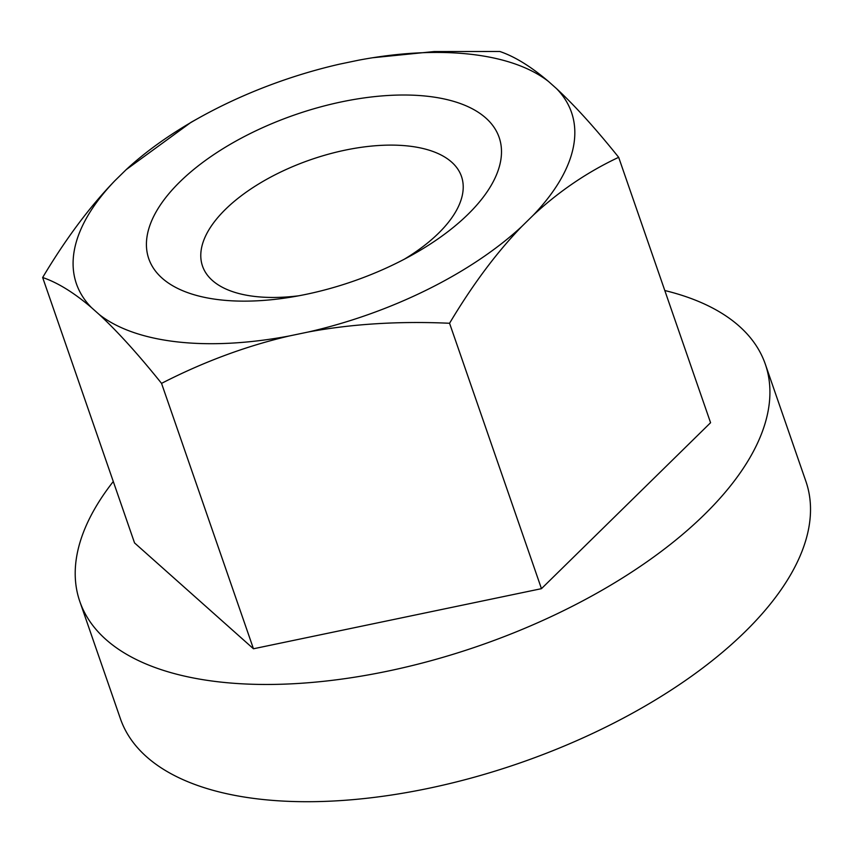 <?xml version="1.0" encoding="UTF-8"?>
<svg xmlns="http://www.w3.org/2000/svg" width="853" height="853" viewBox="0 0 853 853"><rect width="100%" height="100%" fill="white"/><g stroke="black" fill="none" stroke-linecap="round" stroke-linejoin="round"><path stroke-width="1.28" d="M533.05 215.414A261.956 124.591 -19.1 0 0 573.568 145.991A261.956 124.591 -19.1 0 0 556.487 88.584C574.773 105.537 595.501 128.44 618.67 157.315C587.45 171.986 558.918 191.36 533.05 215.414L521.78 226.482C496.606 252.499 472.53 284.763 449.563 323.266C399.289 320.984 352.257 323.884 308.455 331.966L289.263 335.975C246.133 346.03 203.568 361.821 161.548 383.37C138.378 354.496 117.65 331.582 99.364 314.629A261.956 124.591 -19.1 0 0 289.263 335.975M91.442 307.57C73.838 292.579 57.577 282.556 42.65 277.513C65.617 239.021 89.693 206.757 114.867 180.74A261.956 124.591 -19.1 0 0 74.35 250.164A261.956 124.591 -19.1 0 0 91.442 307.57L99.364 314.629M404.194 259.28A137.024 65.169 -19.1 0 0 462.561 194.036A137.024 65.169 -19.1 0 0 461.484 176.454A137.024 65.169 -19.1 0 0 408.662 146.055A137.024 65.169 -19.1 0 0 201.436 248.532A137.024 65.169 -19.1 0 0 202.524 266.125A137.024 65.169 -19.1 0 0 255.335 296.513A137.024 65.169 -19.1 0 0 298.753 295.788M500.604 161.217A185.389 88.168 160.9 0 1 412.404 254.834A185.389 88.168 160.9 0 1 289.562 297.377A185.389 88.168 160.9 0 1 147.313 234.938A185.389 88.168 160.9 0 1 341.744 101.827A185.389 88.168 160.9 0 1 500.604 161.217M113.289 481.497A362.706 172.509 -19.1 0 0 76.951 554.94A362.706 172.509 -19.1 0 0 79.819 601.504L120.422 718.748A362.706 172.509 -19.1 0 0 474.087 777.264A362.706 172.509 -19.1 0 0 808.772 527.943A362.706 172.509 -19.1 0 0 805.904 481.38L765.301 364.135A362.706 172.509 -19.1 0 0 664.796 290.521M79.819 601.504A362.706 172.509 -19.1 0 0 433.495 660.019A362.706 172.509 -19.1 0 0 768.18 410.698A362.706 172.509 -19.1 0 0 765.301 364.135M42.65 277.513L134.55 542.924L253.458 648.77L541.463 588.666L710.57 422.715L618.67 157.315M541.463 588.666L449.563 323.266M253.458 648.77L161.548 383.37M372.74 57.737L434.145 51.553L499.773 51.468C514.69 56.511 530.961 66.534 548.564 81.525L556.487 88.584M126.148 169.672L191.083 122.288L198.994 117.874A261.956 124.591 -19.1 0 0 126.148 169.672L114.867 180.74M548.564 81.525A261.956 124.591 -19.1 0 0 372.569 57.759A261.956 124.591 -19.1 0 0 358.665 60.179L339.462 64.178A261.956 124.591 -19.1 0 0 198.994 117.874M308.455 331.966A261.956 124.591 -19.1 0 0 521.78 226.482"/></g></svg>
